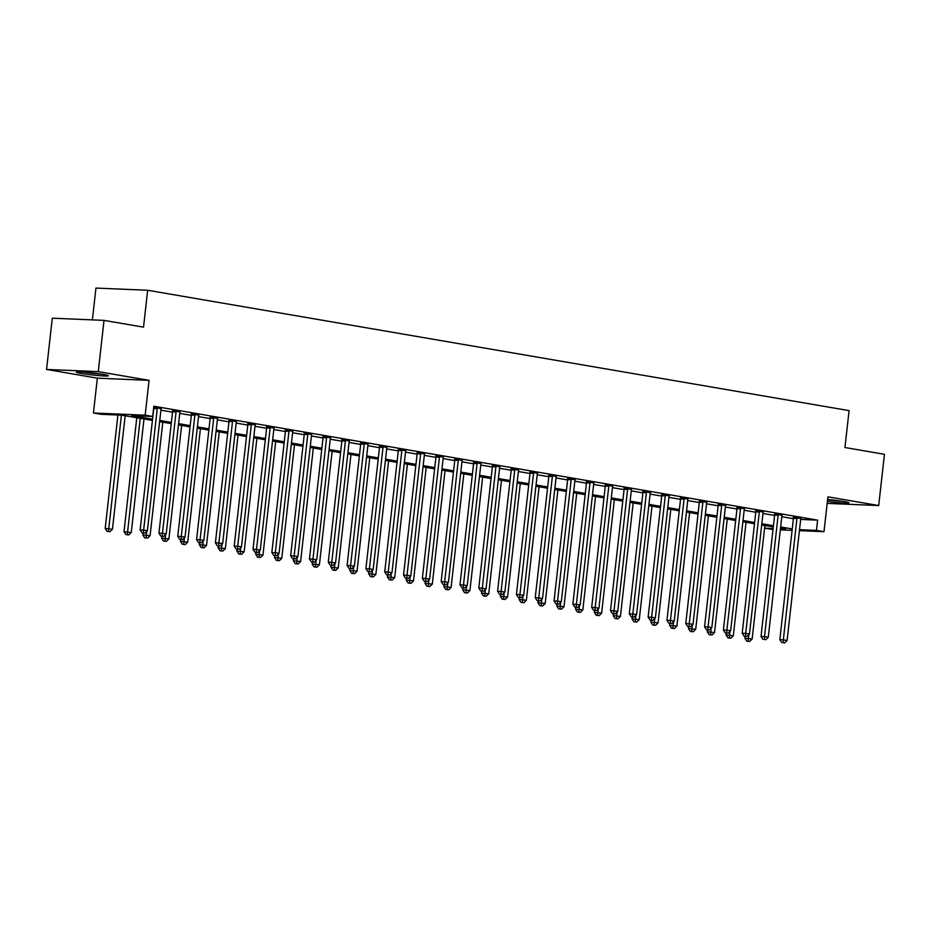 <?xml version="1.0" encoding="UTF-8"?>
<svg xmlns="http://www.w3.org/2000/svg" width="931" height="931" viewBox="0 0 931 931"><rect width="100%" height="100%" fill="white"/><g stroke="black" fill="none" stroke-linecap="round" stroke-linejoin="round"><path stroke-width="1.4" d="M81.451 373.494A16.118 1.024 -173.6 0 0 98.709 375.612A16.118 1.024 -173.6 0 0 108.38 375.752A16.118 1.024 -173.6 0 0 103.26 374.413A16.118 1.024 -173.6 0 0 86.001 372.295A16.118 1.024 -173.6 0 0 76.33 372.156A16.118 1.024 -173.6 0 0 81.451 373.494M827.391 501.39A16.118 1.024 -173.6 0 0 848.921 502.833A16.118 1.024 -173.6 0 0 843.8 501.495A16.118 1.024 -173.6 0 0 827.601 499.47M152.416 420.416L121.938 415.179L100.967 414.295L93.437 413.003L145.166 415.191L152.684 416.483L131.713 415.598L152.556 419.171M97.348 378.161L149.065 380.348L98.267 371.632L104.016 320.38L52.299 318.193L46.55 369.444L97.348 378.161L93.437 413.003M92.378 319.892L95.951 288.075L147.668 290.263L849.084 410.629L844.941 447.52L884.45 454.305L878.701 505.556L827.903 496.84L823.993 531.682L799.415 530.647M773.009 529.53L764.747 528.203L773.126 528.564M765.049 525.55L764.747 528.203M98.267 371.632L46.55 369.444M827.17 503.38L878.701 505.556M800.672 519.428L817.616 520.138L153.836 406.23L152.684 416.483M160.912 410.164L172.526 412.154M179.73 413.387L191.332 415.377M198.547 416.623L210.15 418.613M217.354 419.846L228.968 421.836M236.171 423.081L247.786 425.071M254.989 426.305L266.592 428.295M273.807 429.528L285.41 431.53M292.613 432.764L304.228 434.754M311.431 435.987L323.034 437.977M330.249 439.223L341.852 441.213M349.067 442.446L360.669 444.436M367.873 445.681L379.487 447.671M386.691 448.905L398.293 450.895M405.509 452.129L417.111 454.13M424.315 455.364L435.929 457.354M443.133 458.587L454.747 460.589M461.951 461.823L473.553 463.813M480.768 465.046L492.371 467.036M499.575 468.281L511.189 470.271M518.392 471.505L529.995 473.495M537.21 474.74L548.813 476.73M556.028 477.964L567.631 479.954M574.834 481.187L586.449 483.189M593.652 484.423L605.255 486.413M612.47 487.646L624.073 489.636M631.276 490.881L642.89 492.871M650.094 494.105L661.708 496.095M668.912 497.34L680.514 499.33M687.73 500.564L699.332 502.554M706.536 503.799L718.15 505.789M725.354 507.023L736.956 509.013M744.172 510.246L755.774 512.248M762.989 513.481L774.592 515.471M781.796 516.705L793.41 518.695M800.869 518.462L793.375 517.299M782.052 515.227L774.557 514.063M763.245 512.003L755.739 510.84M744.428 508.78L736.933 507.604M725.61 505.545L718.115 504.381M706.792 502.321L699.297 501.146M687.986 499.086L680.491 497.922M669.168 495.862L661.673 494.687M650.35 492.627L642.856 491.463M631.544 489.403L624.038 488.24M612.726 486.18L605.231 485.004M593.908 482.945L586.414 481.781M575.09 479.721L567.596 478.546M556.284 476.486L548.79 475.322M537.466 473.262L529.972 472.087M518.648 470.027L511.154 468.863M499.831 466.803L492.336 465.64M481.024 463.568L473.53 462.404M462.207 460.345L454.712 459.181M443.389 457.121L435.894 455.946M424.583 453.886L417.076 452.722M405.765 450.662L398.27 449.487M386.947 447.427L379.452 446.263M368.129 444.203L360.634 443.028M349.323 440.968L341.828 439.804M330.505 437.745L323.01 436.581M311.687 434.521L304.193 433.346M292.869 431.286L285.375 430.122M274.063 428.062L266.569 426.887M255.245 424.827L247.751 423.663M236.427 421.603L228.933 420.428M217.621 418.368L210.115 417.204M198.803 415.145L191.309 413.981M179.986 411.909L172.491 410.746M161.168 408.686L153.731 407.208M149.065 380.348L145.166 415.191M817.616 520.138L816.464 530.391L823.993 531.682M104.016 320.38L143.525 327.153L147.668 290.263M780.434 528.866L785.717 529.087L780.515 528.203M773.3 526.958L761.698 524.968M754.482 523.734L742.88 521.744M735.676 520.51L724.062 518.509M716.858 517.275L705.256 515.285M698.041 514.052L686.438 512.062M679.234 510.816L667.62 508.826M660.416 507.593L648.802 505.603M641.599 504.358L629.996 502.368M622.781 501.134L611.178 499.144M603.975 497.899L592.36 495.909M585.157 494.675L573.554 492.685M566.339 491.452L554.736 489.45M547.521 488.216L535.919 486.226M528.715 484.993L517.101 483.003M509.897 481.758L498.294 479.768M491.079 478.534L479.477 476.544M472.273 475.299L460.659 473.309M453.455 472.075L441.841 470.085M434.637 468.852L423.035 466.85M415.82 465.616L404.217 463.626M397.013 462.393L385.399 460.391M378.195 459.158L366.593 457.168M359.378 455.934L347.775 453.944M340.56 452.699L328.957 450.709M321.754 449.475L310.139 447.485M302.936 446.24L291.333 444.25M284.118 443.016L272.515 441.026M265.312 439.793L253.698 437.791M246.494 436.558L234.88 434.568M227.676 433.334L216.073 431.344M208.858 430.099L197.256 428.109M190.052 426.875L178.438 424.885M171.234 423.64L159.632 421.65M792.095 530.333L780.329 529.844M799.52 529.681L816.464 530.391M159.771 420.416L171.374 422.406M178.577 423.64L190.192 425.63M197.395 426.864L208.998 428.865M216.213 430.099L227.816 432.089M235.019 433.322L246.634 435.312M253.837 436.558L265.451 438.548M272.655 439.781L284.258 441.771M291.473 443.016L303.075 445.006M310.279 446.24L321.893 448.23M329.097 449.464L340.699 451.465M347.915 452.699L359.517 454.689M366.721 455.922L378.335 457.924M385.539 459.158L397.153 461.148M404.357 462.381L415.959 464.371M423.174 465.616L434.777 467.606M441.981 468.84L453.595 470.83M460.798 472.075L472.413 474.065M479.616 475.299L491.219 477.289M498.434 478.522L510.037 480.524M517.24 481.758L528.855 483.748M536.058 484.981L547.661 486.971M554.876 488.216L566.479 490.206M573.682 491.44L585.296 493.43M592.5 494.675L604.114 496.665M611.318 497.899L622.92 499.889M630.136 501.122L641.738 503.124M648.942 504.358L660.556 506.348M667.76 507.581L679.362 509.583M686.578 510.816L698.18 512.806M705.395 514.04L716.998 516.03M724.202 517.275L735.816 519.265M743.019 520.499L754.622 522.489M761.837 523.734L773.44 525.724M780.644 526.958L792.258 528.948M796.936 518.497L793.445 518.346L779.829 639.702L783.332 639.853L796.936 518.497A2.071 1.525 92.4 0 0 796.913 517.717L796.866 517.438M783.111 642.669L784.612 642.925L783.111 642.669L783.332 639.853L787.091 640.493L800.707 519.149A2.071 1.525 92.4 0 1 800.893 518.392L800.997 518.148M793.445 518.346A2.071 1.525 92.4 0 0 793.421 517.566L793.317 516.973M779.829 639.702L781.714 642.611M784.612 642.925L787.091 640.493M745.103 636.327L744.881 638.224L752.143 639.027L764.875 525.515M748.792 634.698L748.163 641.191L746.767 641.133L749.664 641.447L748.163 641.191M752.143 639.027L749.664 641.447M746.767 641.133L744.881 638.224M778.13 515.274L774.627 515.122L761.023 636.478L764.514 636.629L778.13 515.274A2.071 1.525 92.4 0 0 778.107 514.482L778.06 514.215M764.293 639.434L765.794 639.702L764.293 639.434L764.514 636.629L768.273 637.27L781.889 515.914A2.071 1.525 92.4 0 1 782.087 515.169L782.191 514.924M774.627 515.122A2.071 1.525 92.4 0 0 774.604 514.343L774.499 513.749M761.023 636.478L762.896 639.376M765.794 639.702L768.273 637.27M759.312 512.038L755.821 511.887L742.205 633.243L745.696 633.394L759.312 512.038A2.071 1.525 92.4 0 0 759.289 511.259L759.242 510.979M745.475 636.21L746.988 636.467L745.475 636.21L745.696 633.394L749.467 634.046L763.071 512.69A2.071 1.525 92.4 0 1 763.269 511.945L763.373 511.689M755.821 511.887A2.071 1.525 92.4 0 0 755.797 511.107L755.693 510.514M742.205 633.243L744.078 636.152M746.988 636.467L749.467 634.046M740.494 508.815L737.003 508.663L723.387 630.019L726.878 630.171L740.494 508.815A2.071 1.525 92.4 0 0 740.471 508.023L740.424 507.756M726.669 632.975L728.17 633.243L726.669 632.975L726.878 630.171L730.649 630.811L744.253 509.455A2.071 1.525 92.4 0 1 744.451 508.71L744.556 508.466M737.003 508.663A2.071 1.525 92.4 0 0 736.98 507.884L736.875 507.29M723.387 630.019L725.272 632.917M728.17 633.243L730.649 630.811M726.285 633.092L726.075 635L733.325 635.792L746.057 522.291M729.985 631.462L729.345 637.956L727.949 637.898L730.858 638.224L729.345 637.956M733.325 635.792L730.858 638.224M727.949 637.898L726.075 635M707.467 629.868L707.257 631.777L714.519 632.568L727.251 519.056M711.168 628.239L710.539 634.733L709.131 634.674L712.04 634.989L710.539 634.733M714.519 632.568L712.04 634.989M709.131 634.674L707.257 631.777M688.661 626.644L688.44 628.541L695.701 629.333L708.433 515.832M692.35 625.004L691.721 631.509L690.325 631.451L693.223 631.765L691.721 631.509M695.701 629.333L693.223 631.765M690.325 631.451L688.44 628.541M721.676 505.58L718.185 505.44L704.569 626.796L708.072 626.935L721.676 505.58A2.071 1.525 92.4 0 0 721.653 504.8L721.606 504.521M707.851 629.752L709.352 630.008L707.851 629.752L708.072 626.935L711.831 627.587L725.447 506.231A2.071 1.525 92.4 0 1 725.633 505.486L725.749 505.23M718.185 505.44A2.071 1.525 92.4 0 0 718.162 504.649L718.057 504.055M704.569 626.796L706.454 629.693M709.352 630.008L711.831 627.587M669.843 623.409L669.633 625.318L676.884 626.109L689.615 512.597M673.532 621.78L672.904 628.274L671.507 628.216L674.405 628.53L672.904 628.274M676.884 626.109L674.405 628.53M671.507 628.216L669.633 625.318M840.565 500.983A13.953 0.884 6.4 0 1 837.167 500.703A13.953 0.884 6.4 0 1 827.589 499.61M827.578 499.749A16.013 1.024 -173.6 0 0 837.772 500.901A16.013 1.024 -173.6 0 0 842.439 501.274M82.999 372.074A16.013 1.024 -173.6 0 0 101.898 374.192M100.013 373.901A13.953 0.884 6.4 0 1 84.896 372.202M702.87 502.356L699.367 502.205L685.763 623.561L689.254 623.712L702.87 502.356A2.071 1.525 92.4 0 0 702.847 501.565L702.8 501.297M689.033 626.528L690.546 626.784L689.033 626.528L689.254 623.712L693.013 624.352L706.629 502.996A2.071 1.525 92.4 0 1 706.827 502.251L706.932 502.007M699.367 502.205A2.071 1.525 92.4 0 0 699.344 501.425L699.251 500.831M685.763 623.561L687.637 626.47M690.546 626.784L693.013 624.352M684.052 499.121L680.561 498.981L666.945 620.337L670.436 620.477L684.052 499.121A2.071 1.525 92.4 0 0 684.029 498.341L683.982 498.073M670.215 623.293L671.728 623.549L670.215 623.293L670.436 620.477L674.207 621.128L687.811 499.772A2.071 1.525 92.4 0 1 688.009 499.028L688.114 498.783M680.561 498.981A2.071 1.525 92.4 0 0 680.538 498.19L680.433 497.596M666.945 620.337L668.819 623.235M671.728 623.549L674.207 621.128M665.234 495.897L661.743 495.746L648.127 617.102L651.63 617.253L665.234 495.897A2.071 1.525 92.4 0 0 665.211 495.117L665.165 494.838M651.409 620.069L652.91 620.325L651.409 620.069L651.63 617.253L655.389 617.893L669.005 496.537A2.071 1.525 92.4 0 1 669.191 495.792L669.296 495.548M661.743 495.746A2.071 1.525 92.4 0 0 661.72 494.966L661.615 494.373M648.127 617.102L650.013 620.011M652.91 620.325L655.389 617.893M646.417 492.674L642.925 492.522L629.321 613.878L632.812 614.018L646.417 492.674A2.071 1.525 92.4 0 0 646.405 491.882L646.347 491.615M632.591 616.834L634.092 617.09L632.591 616.834L632.812 614.018L636.571 614.669L650.187 493.314A2.071 1.525 92.4 0 1 650.385 492.569L650.49 492.324M642.925 492.522A2.071 1.525 92.4 0 0 642.902 491.731L642.797 491.149M629.321 613.878L631.195 616.776M634.092 617.09L636.571 614.669M627.61 489.438L624.107 489.287L610.503 610.643L613.995 610.794L627.61 489.438A2.071 1.525 92.4 0 0 627.587 488.659L627.541 488.379M613.773 613.61L615.286 613.866L613.773 613.61L613.995 610.794L617.753 611.434L631.369 490.09A2.071 1.525 92.4 0 1 631.567 489.334L631.672 489.089M624.107 489.287A2.071 1.525 92.4 0 0 624.096 488.507L623.991 487.914M610.503 610.643L612.377 613.552M615.286 613.866L617.753 611.434M651.025 620.186L650.816 622.083L658.066 622.874L670.797 509.373M654.726 618.556L654.086 625.05L652.689 624.992L655.599 625.306L654.086 625.05M658.066 622.874L655.599 625.306M652.689 624.992L650.816 622.083M632.207 616.95L631.998 618.859L639.26 619.65L651.991 506.15M635.908 615.321L635.279 621.815L633.883 621.757L636.781 622.071L635.279 621.815M639.26 619.65L636.781 622.071M633.883 621.757L631.998 618.859M613.401 613.727L613.18 615.624L620.442 616.415L633.173 502.915M617.09 612.098L616.462 618.591L615.065 618.533L617.963 618.847L616.462 618.591M620.442 616.415L617.963 618.847M615.065 618.533L613.18 615.624M594.583 610.492L594.374 612.4L601.624 613.192L614.355 499.691M598.272 608.862L597.644 615.356L596.247 615.298L599.157 615.624L597.644 615.356M601.624 613.192L599.157 615.624M596.247 615.298L594.374 612.4M575.765 607.268L575.556 609.165L582.818 609.968L595.549 496.456M579.466 605.639L578.826 612.133L577.429 612.074L580.339 612.389L578.826 612.133M582.818 609.968L580.339 612.389M577.429 612.074L575.556 609.165M608.793 486.215L605.301 486.063L591.685 607.419L595.177 607.571L608.793 486.215A2.071 1.525 92.4 0 0 608.769 485.423L608.723 485.156M594.967 610.375L596.468 610.643L594.967 610.375L595.177 607.571L598.947 608.211L612.551 486.855A2.071 1.525 92.4 0 1 612.749 486.11L612.854 485.866M605.301 486.063A2.071 1.525 92.4 0 0 605.278 485.284L605.173 484.69M591.685 607.419L593.559 610.317M596.468 610.643L598.947 608.211M556.959 604.033L556.738 605.941L564 606.733L576.731 493.232M560.648 602.404L560.02 608.909L558.623 608.839L561.521 609.165L560.02 608.909M564 606.733L561.521 609.165M558.623 608.839L556.738 605.941M589.975 482.98L586.483 482.84L572.868 604.184L576.37 604.335L589.975 482.98A2.071 1.525 92.4 0 0 589.951 482.2L589.905 481.921M576.149 607.152L577.651 607.408L576.149 607.152L576.37 604.335L580.129 604.987L593.745 483.631A2.071 1.525 92.4 0 1 593.931 482.886L594.036 482.63M586.483 482.84A2.071 1.525 92.4 0 0 586.46 482.049L586.355 481.455M572.868 604.184L574.753 607.093M577.651 607.408L580.129 604.987M538.141 600.809L537.92 602.718L545.182 603.509L557.913 489.997M541.83 599.18L541.202 605.674L539.805 605.615L542.703 605.93L541.202 605.674M545.182 603.509L542.703 605.93M539.805 605.615L537.92 602.718M571.168 479.756L567.666 479.605L554.061 600.961L557.553 601.112L571.168 479.756A2.071 1.525 92.4 0 0 571.145 478.965L571.099 478.697M557.332 603.928L558.833 604.184L557.332 603.928L557.553 601.112L561.312 601.752L574.927 480.396A2.071 1.525 92.4 0 1 575.125 479.651L575.23 479.407M567.666 479.605A2.071 1.525 92.4 0 0 567.642 478.825L567.538 478.231M554.061 600.961L555.935 603.858M558.833 604.184L561.312 601.752M519.323 597.586L519.114 599.483L526.364 600.274L539.096 486.773M523.024 595.945L522.384 602.45L520.988 602.392L523.897 602.706L522.384 602.45M526.364 600.274L523.897 602.706M520.988 602.392L519.114 599.483M552.351 476.521L548.859 476.381L535.244 597.737L538.735 597.877L552.351 476.521A2.071 1.525 92.4 0 0 552.327 475.741L552.281 475.473M538.514 600.693L540.027 600.949L538.514 600.693L538.735 597.877L542.505 598.528L556.11 477.172A2.071 1.525 92.4 0 1 556.307 476.428L556.412 476.172M548.859 476.381A2.071 1.525 92.4 0 0 548.836 475.59L548.731 474.996M535.244 597.737L537.117 600.635M540.027 600.949L542.505 598.528M500.506 594.35L500.296 596.259L507.558 597.05L520.289 483.538M504.206 592.721L503.578 599.215L502.17 599.157L505.079 599.471L503.578 599.215M507.558 597.05L505.079 599.471M502.17 599.157L500.296 596.259M533.533 473.297L530.042 473.146L516.426 594.502L519.917 594.653L533.533 473.297A2.071 1.525 92.4 0 0 533.51 472.517L533.463 472.238M519.707 597.469L521.209 597.725L519.707 597.469L519.917 594.653L523.688 595.293L537.292 473.937A2.071 1.525 92.4 0 1 537.49 473.192L537.594 472.948M530.042 473.146A2.071 1.525 92.4 0 0 530.018 472.366L529.914 471.773M516.426 594.502L518.311 597.411M521.209 597.725L523.688 595.293M481.699 591.127L481.478 593.024L488.74 593.815L501.472 480.315M485.388 589.498L484.76 595.991L483.364 595.933L486.261 596.247L484.76 595.991M488.74 593.815L486.261 596.247M483.364 595.933L481.478 593.024M514.715 470.062L511.224 469.922L497.608 591.278L501.111 591.418L514.715 470.062A2.071 1.525 92.4 0 0 514.692 469.282L514.645 469.015M500.89 594.234L502.391 594.49L500.89 594.234L501.111 591.418L504.87 592.069L518.486 470.714A2.071 1.525 92.4 0 1 518.672 469.969L518.788 469.724M511.224 469.922A2.071 1.525 92.4 0 0 511.2 469.131L511.096 468.549M497.608 591.278L499.493 594.176M502.391 594.49L504.87 592.069M462.882 587.892L462.672 589.8L469.922 590.591L482.654 477.091M466.571 586.262L465.942 592.756L464.546 592.698L467.443 593.024L465.942 592.756M469.922 590.591L467.443 593.024M464.546 592.698L462.672 589.8M495.909 466.838L492.406 466.687L478.802 588.043L482.293 588.194L495.909 466.838A2.071 1.525 92.4 0 0 495.886 466.059L495.839 465.779M482.072 591.01L483.585 591.266L482.072 591.01L482.293 588.194L486.052 588.834L499.668 467.49A2.071 1.525 92.4 0 1 499.866 466.734L499.97 466.489M492.406 466.687A2.071 1.525 92.4 0 0 492.383 465.907L492.29 465.314M478.802 588.043L480.675 590.952M483.585 591.266L486.052 588.834M477.091 463.615L473.6 463.463L459.984 584.819L463.475 584.971L477.091 463.615A2.071 1.525 92.4 0 0 477.068 462.823L477.021 462.556M463.266 587.775L464.767 588.043L463.266 587.775L463.475 584.971L467.246 585.611L480.85 464.255A2.071 1.525 92.4 0 1 481.048 463.51L481.152 463.266M473.6 463.463A2.071 1.525 92.4 0 0 473.576 462.684L473.472 462.09M459.984 584.819L461.857 587.717M464.767 588.043L467.246 585.611M458.273 460.38L454.782 460.228L441.166 581.584L444.669 581.735L458.273 460.38A2.071 1.525 92.4 0 0 458.25 459.6L458.203 459.32M444.448 584.552L445.949 584.808L444.448 584.552L444.669 581.735L448.428 582.387L462.044 461.031A2.071 1.525 92.4 0 1 462.23 460.275L462.335 460.03M454.782 460.228A2.071 1.525 92.4 0 0 454.759 459.449L454.654 458.855M441.166 581.584L443.051 584.493M445.949 584.808L448.428 582.387M439.455 457.156L435.964 457.005L422.36 578.36L425.851 578.512L439.455 457.156A2.071 1.525 92.4 0 0 439.444 456.365L439.385 456.097M425.63 581.316L427.131 581.584L425.63 581.316L425.851 578.512L429.61 579.152L443.226 457.796A2.071 1.525 92.4 0 1 443.424 457.051L443.528 456.807M435.964 457.005A2.071 1.525 92.4 0 0 435.941 456.225L435.836 455.631M422.36 578.36L424.233 581.258M427.131 581.584L429.61 579.152M420.649 453.921L417.146 453.781L403.542 575.125L407.033 575.277L420.649 453.921A2.071 1.525 92.4 0 0 420.626 453.141L420.579 452.862M406.812 578.093L408.325 578.349L406.812 578.093L407.033 575.277L410.792 575.928L424.408 454.572A2.071 1.525 92.4 0 1 424.606 453.828L424.711 453.572M417.146 453.781A2.071 1.525 92.4 0 0 417.135 452.99L417.03 452.396M403.542 575.125L405.416 578.035M408.325 578.349L410.792 575.928M401.831 450.697L398.34 450.546L384.724 571.902L388.215 572.053L401.831 450.697A2.071 1.525 92.4 0 0 401.808 449.906L401.761 449.638M388.006 574.869L389.507 575.125L388.006 574.869L388.215 572.053L391.986 572.693L405.59 451.337A2.071 1.525 92.4 0 1 405.788 450.592L405.893 450.348M398.34 450.546A2.071 1.525 92.4 0 0 398.317 449.766L398.212 449.173M384.724 571.902L386.598 574.811M389.507 575.125L391.986 572.693M383.013 447.462L379.522 447.322L365.906 568.678L369.409 568.818L383.013 447.462A2.071 1.525 92.4 0 0 382.99 446.682L382.944 446.415M369.188 571.634L370.689 571.89L369.188 571.634L369.409 568.818L373.168 569.469L386.784 448.114A2.071 1.525 92.4 0 1 386.97 447.369L387.075 447.124M379.522 447.322A2.071 1.525 92.4 0 0 379.499 446.531L379.394 445.937M365.906 568.678L367.792 571.576M370.689 571.89L373.168 569.469M364.207 444.238L360.704 444.087L347.1 565.443L350.591 565.594L364.207 444.238A2.071 1.525 92.4 0 0 364.184 443.459L364.137 443.179M350.37 568.41L351.871 568.666L350.37 568.41L350.591 565.594L354.35 566.234L367.966 444.878A2.071 1.525 92.4 0 1 368.164 444.134L368.269 443.889M360.704 444.087A2.071 1.525 92.4 0 0 360.681 443.307L360.576 442.714M347.1 565.443L348.974 568.352M351.871 568.666L354.35 566.234M345.389 441.015L341.898 440.863L328.282 562.219L331.773 562.359L345.389 441.015A2.071 1.525 92.4 0 0 345.366 440.223L345.32 439.956M331.552 565.175L333.065 565.431L331.552 565.175L331.773 562.359L335.544 563.011L349.148 441.655A2.071 1.525 92.4 0 1 349.346 440.91L349.451 440.666M341.898 440.863A2.071 1.525 92.4 0 0 341.875 440.072L341.77 439.49M328.282 562.219L330.156 565.117M333.065 565.431L335.544 563.011M326.572 437.779L323.08 437.628L309.464 558.984L312.956 559.135L326.572 437.779A2.071 1.525 92.4 0 0 326.548 437L326.502 436.72M312.746 561.952L314.247 562.208L312.746 561.952L312.956 559.135L316.726 559.775L330.33 438.431A2.071 1.525 92.4 0 1 330.528 437.675L330.633 437.43M323.08 437.628A2.071 1.525 92.4 0 0 323.057 436.848L322.952 436.255M309.464 558.984L311.35 561.893M314.247 562.208L316.726 559.775M307.754 434.556L304.262 434.405L290.647 555.76L294.149 555.912L307.754 434.556A2.071 1.525 92.4 0 0 307.73 433.765L307.684 433.497M293.928 558.716L295.43 558.984L293.928 558.716L294.149 555.912L297.908 556.552L311.524 435.196A2.071 1.525 92.4 0 1 311.71 434.451L311.827 434.207M304.262 434.405A2.071 1.525 92.4 0 0 304.239 433.625L304.134 433.031M290.647 555.76L292.532 558.658M295.43 558.984L297.908 556.552M288.947 431.321L285.445 431.181L271.84 552.525L275.332 552.677L288.947 431.321A2.071 1.525 92.4 0 0 288.924 430.541L288.878 430.262M275.111 555.493L276.623 555.749L275.111 555.493L275.332 552.677L279.091 553.328L292.706 431.972A2.071 1.525 92.4 0 1 292.904 431.228L293.009 430.972M285.445 431.181A2.071 1.525 92.4 0 0 285.421 430.39L285.328 429.796M271.84 552.525L273.714 555.435M276.623 555.749L279.091 553.328M270.13 428.097L266.638 427.946L253.023 549.302L256.514 549.453L270.13 428.097A2.071 1.525 92.4 0 0 270.106 427.306L270.06 427.038M256.304 552.269L257.806 552.525L256.304 552.269L256.514 549.453L260.284 550.093L273.889 428.737A2.071 1.525 92.4 0 1 274.086 427.992L274.191 427.748M266.638 427.946A2.071 1.525 92.4 0 0 266.615 427.166L266.51 426.573M253.023 549.302L254.896 552.199M257.806 552.525L260.284 550.093M251.312 424.862L247.821 424.722L234.205 546.078L237.708 546.218L251.312 424.862A2.071 1.525 92.4 0 0 251.289 424.082L251.242 423.814M237.486 549.034L238.988 549.29L237.486 549.034L237.708 546.218L241.466 546.869L255.082 425.514A2.071 1.525 92.4 0 1 255.269 424.769L255.373 424.513M247.821 424.722A2.071 1.525 92.4 0 0 247.797 423.931L247.693 423.337M234.205 546.078L236.09 548.976M238.988 549.29L241.466 546.869M232.506 421.638L229.003 421.487L215.398 542.843L218.89 542.994L232.506 421.638A2.071 1.525 92.4 0 0 232.482 420.859L232.424 420.579M218.669 545.81L220.17 546.066L218.669 545.81L218.89 542.994L222.649 543.634L236.265 422.278A2.071 1.525 92.4 0 1 236.462 421.534L236.567 421.289M229.003 421.487A2.071 1.525 92.4 0 0 228.979 420.707L228.875 420.114M215.398 542.843L217.272 545.752M220.17 546.066L222.649 543.634M213.688 418.403L210.185 418.263L196.581 539.619L200.072 539.759L213.688 418.403A2.071 1.525 92.4 0 0 213.665 417.623L213.618 417.356M199.851 542.575L201.364 542.831L199.851 542.575L200.072 539.759L203.831 540.411L217.447 419.055A2.071 1.525 92.4 0 1 217.645 418.31L217.749 418.066M210.185 418.263A2.071 1.525 92.4 0 0 210.173 417.472L210.069 416.89M196.581 539.619L198.454 542.517M201.364 542.831L203.831 540.411M194.87 415.179L191.379 415.028L177.763 536.384L181.254 536.535L194.87 415.179A2.071 1.525 92.4 0 0 194.847 414.4L194.8 414.12M181.045 539.352L182.546 539.608L181.045 539.352L181.254 536.535L185.025 537.175L198.629 415.82A2.071 1.525 92.4 0 1 198.827 415.075L198.931 414.83M191.379 415.028A2.071 1.525 92.4 0 0 191.355 414.248L191.251 413.655M177.763 536.384L179.636 539.293M182.546 539.608L185.025 537.175M176.052 411.956L172.561 411.805L158.945 533.16L162.448 533.3L176.052 411.956A2.071 1.525 92.4 0 0 176.029 411.165L175.982 410.897M162.227 536.116L163.728 536.384L162.227 536.116L162.448 533.3L166.207 533.952L179.823 412.596A2.071 1.525 92.4 0 1 180.009 411.851L180.114 411.607M172.561 411.805A2.071 1.525 92.4 0 0 172.538 411.025L172.433 410.431M158.945 533.16L160.83 536.058M163.728 536.384L166.207 533.952M444.064 584.668L443.854 586.565L451.104 587.368L463.836 473.856M447.764 583.039L447.124 589.532L445.728 589.474L448.637 589.788L447.124 589.532M451.104 587.368L448.637 589.788M445.728 589.474L443.854 586.565M425.246 581.433L425.036 583.341L432.298 584.133L445.03 470.632M428.947 579.804L428.318 586.297L426.922 586.239L429.819 586.565L428.318 586.297M432.298 584.133L429.819 586.565M426.922 586.239L425.036 583.341M406.44 578.209L406.219 580.106L413.48 580.909L426.212 467.397M410.129 576.58L409.5 583.074L408.104 583.015L411.002 583.33L409.5 583.074M413.48 580.909L411.002 583.33M408.104 583.015L406.219 580.106M387.622 574.986L387.412 576.883L394.663 577.674L407.394 464.173M391.311 573.345L390.683 579.85L389.286 579.78L392.195 580.106L390.683 579.85M394.663 577.674L392.195 580.106M389.286 579.78L387.412 576.883M368.804 571.75L368.595 573.659L375.856 574.45L388.588 460.938M372.505 570.121L371.865 576.615L370.468 576.557L373.378 576.871L371.865 576.615M375.856 574.45L373.378 576.871M370.468 576.557L368.595 573.659M349.998 568.527L349.777 570.424L357.039 571.215L369.77 457.715M353.687 566.886L353.058 573.391L351.662 573.333L354.56 573.647L353.058 573.391M357.039 571.215L354.56 573.647M351.662 573.333L349.777 570.424M331.18 565.292L330.959 567.2L338.221 567.991L350.952 454.491M334.869 563.662L334.241 570.156L332.844 570.098L335.742 570.412L334.241 570.156M338.221 567.991L335.742 570.412M332.844 570.098L330.959 567.2M312.362 562.068L312.153 563.965L319.403 564.756L332.134 451.256M316.063 560.439L315.423 566.932L314.026 566.874L316.936 567.188L315.423 566.932M319.403 564.756L316.936 567.188M314.026 566.874L312.153 563.965M293.544 558.833L293.335 560.741L300.597 561.533L313.328 448.032M297.245 557.204L296.617 563.697L295.208 563.639L298.118 563.965L296.617 563.697M300.597 561.533L298.118 563.965M295.208 563.639L293.335 560.741M274.738 555.609L274.517 557.506L281.779 558.309L294.51 444.797M278.427 553.98L277.799 560.474L276.402 560.415L279.3 560.73L277.799 560.474M281.779 558.309L279.3 560.73M276.402 560.415L274.517 557.506M255.92 552.374L255.711 554.282L262.961 555.074L275.692 441.573M259.609 550.745L258.981 557.238L257.584 557.18L260.482 557.506L258.981 557.238M262.961 555.074L260.482 557.506M257.584 557.18L255.711 554.282M237.102 549.15L236.893 551.059L244.143 551.85L256.886 438.338M240.803 547.521L240.163 554.015L238.767 553.957L241.676 554.271L240.163 554.015M244.143 551.85L241.676 554.271M238.767 553.957L236.893 551.059M218.285 545.927L218.075 547.824L225.337 548.615L238.068 435.114M221.985 544.286L221.357 550.791L219.96 550.733L222.858 551.047L221.357 550.791M225.337 548.615L222.858 551.047M219.96 550.733L218.075 547.824M199.478 542.692L199.257 544.6L206.519 545.391L219.251 431.879M203.167 541.062L202.539 547.556L201.143 547.498L204.04 547.812L202.539 547.556M206.519 545.391L204.04 547.812M201.143 547.498L199.257 544.6M180.661 539.468L180.451 541.365L187.701 542.156L200.433 428.656M184.35 537.839L183.721 544.332L182.325 544.274L185.234 544.588L183.721 544.332M187.701 542.156L185.234 544.588M182.325 544.274L180.451 541.365M161.843 536.233L161.633 538.141L168.895 538.933L181.626 425.432M165.543 534.603L164.903 541.097L163.507 541.039L166.416 541.353L164.903 541.097M168.895 538.933L166.416 541.353M163.507 541.039L161.633 538.141M143.037 533.009L142.815 534.906L150.077 535.709L162.809 422.197M146.726 531.38L146.097 537.874L144.701 537.815L147.598 538.13L146.097 537.874M150.077 535.709L147.598 538.13M144.701 537.815L142.815 534.906M136.787 417.728L124.009 531.682L131.259 532.474L143.991 418.973M140.232 418.322L127.279 534.638L125.883 534.58L128.781 534.906L127.279 534.638M131.259 532.474L128.781 534.906M125.883 534.58L124.009 531.682M157.246 408.721L153.743 408.569L140.139 529.925L143.63 530.076L157.246 408.721A2.071 1.525 92.4 0 0 157.223 407.941L157.176 407.662M143.409 532.893L144.91 533.149L143.409 532.893L143.63 530.076L147.389 530.728L161.005 409.372A2.071 1.525 92.4 0 1 161.203 408.616L161.307 408.372M153.743 408.569A2.071 1.525 92.4 0 0 153.72 407.79L153.685 407.569M140.139 529.925L142.012 532.835M144.91 533.149L147.389 530.728M117.911 415.017L105.191 528.447L112.442 529.25L125.173 415.738M121.402 415.168L108.462 531.415L107.065 531.357L109.974 531.671L108.462 531.415M112.442 529.25L109.974 531.671M107.065 531.357L105.191 528.447M796.913 517.717L793.421 517.566M778.107 514.482L774.604 514.343M759.289 511.259L755.797 511.107M740.471 508.023L736.98 507.884M721.653 504.8L718.162 504.649M702.847 501.565L699.344 501.425M684.029 498.341L680.538 498.19M665.211 495.117L661.72 494.966M646.405 491.882L642.902 491.731M627.587 488.659L624.096 488.507M608.769 485.423L605.278 485.284M589.951 482.2L586.46 482.049M571.145 478.965L567.642 478.825M552.327 475.741L548.836 475.59M533.51 472.517L530.018 472.366M514.692 469.282L511.2 469.131M495.886 466.059L492.383 465.907M477.068 462.823L473.576 462.684M458.25 459.6L454.759 459.449M439.444 456.365L435.941 456.225M420.626 453.141L417.135 452.99M401.808 449.906L398.317 449.766M382.99 446.682L379.499 446.531M364.184 443.459L360.681 443.307M345.366 440.223L341.875 440.072M326.548 437L323.057 436.848M307.73 433.765L304.239 433.625M288.924 430.541L285.421 430.39M270.106 427.306L266.615 427.166M251.289 424.082L247.797 423.931M232.482 420.859L228.979 420.707M213.665 417.623L210.173 417.472M194.847 414.4L191.355 414.248M176.029 411.165L172.538 411.025M157.223 407.941L153.72 407.79"/></g></svg>
